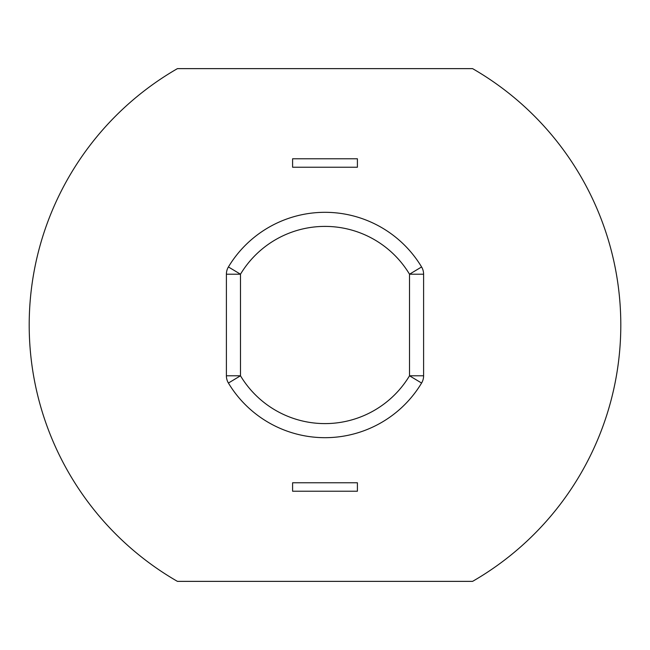 <?xml version="1.0" encoding="UTF-8"?>
<svg xmlns="http://www.w3.org/2000/svg" width="650" height="650" viewBox="0 0 650 650"><rect width="100%" height="100%" fill="white"/><g stroke="black" fill="none" stroke-linecap="round" stroke-linejoin="round"><path stroke-width="0.97" d="M228.41 266.955L240.484 274.211A98.605 98.605 0 0 1 409.516 274.211L421.59 266.955A112.694 112.694 0 0 0 228.41 266.955A14.089 14.089 0 0 0 226.395 274.211L226.395 375.789A14.089 14.089 0 0 0 228.41 383.045A112.694 112.694 0 0 0 421.59 383.045L409.516 375.789L423.605 375.789L423.605 274.211A14.089 14.089 0 0 0 421.59 266.955M423.605 274.211L409.516 274.211L409.516 375.789A98.605 98.605 0 0 1 240.484 375.789L228.41 383.045M421.59 383.045A14.089 14.089 0 0 0 423.605 375.789M357.402 158.779L292.598 158.779L292.598 167.237L357.402 167.237L357.402 158.779M292.598 167.237L292.598 158.779M357.402 482.763L292.598 482.763L292.598 491.221L357.402 491.221L357.402 482.763L357.402 491.221M472.574 68.632A295.815 295.815 0 0 1 472.574 581.368L177.426 581.368A295.815 295.815 0 0 1 177.426 68.632L472.574 68.632M226.395 375.789L240.484 375.789L240.484 274.211L226.395 274.211"/></g></svg>

